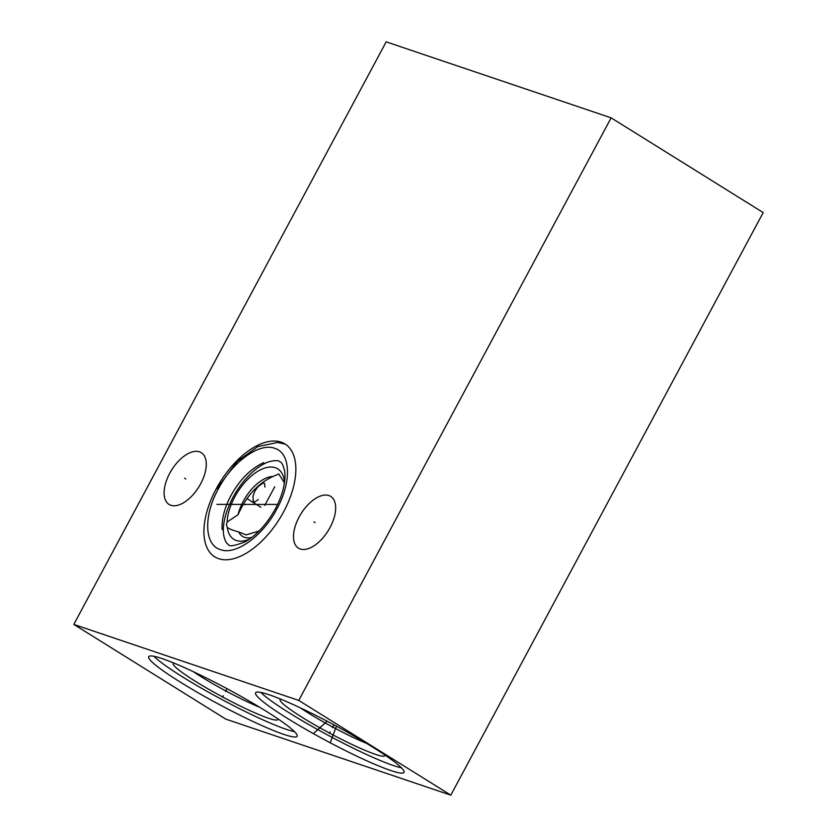 <?xml version="1.0" encoding="UTF-8"?>
<svg xmlns="http://www.w3.org/2000/svg" width="837" height="837" viewBox="0 0 837 837"><rect width="100%" height="100%" fill="white"/><g stroke="black" fill="none" stroke-linecap="round" stroke-linejoin="round"><path stroke-width="1.26" d="M298.757 700.423L450.819 795.15L225.864 719.15L73.813 624.423L298.757 700.423L611.136 117.85L763.187 212.577L450.819 795.15M269.001 694.71A84.192 8.799 28.2 0 1 354.187 736.058A84.192 8.799 28.2 0 1 403.999 772.373A84.192 8.799 28.2 0 1 390.597 770.458A84.192 8.799 28.2 0 1 305.411 729.111A84.192 8.799 28.2 0 1 255.599 692.806A84.192 8.799 28.2 0 1 269.001 694.71M162.106 658.593A84.192 8.799 28.2 0 1 247.292 699.952A84.192 8.799 28.2 0 1 297.104 736.257A84.192 8.799 28.2 0 1 283.701 734.352A84.192 8.799 28.2 0 1 198.515 692.994A84.192 8.799 28.2 0 1 148.704 656.689A84.192 8.799 28.2 0 1 162.106 658.593M73.813 624.423L386.181 41.85L611.136 117.85M283.628 511.815A66.468 34.934 121.9 0 1 214.732 556.825A66.468 34.934 121.9 0 1 216.134 489.017A66.468 34.934 121.9 0 1 285.03 443.997A66.468 34.934 121.9 0 1 283.628 511.815M330.05 527.498A30.488 16.018 121.9 0 1 298.453 548.141A30.488 16.018 121.9 0 1 299.102 517.046A30.488 16.018 121.9 0 1 330.699 496.393A30.488 16.018 121.9 0 1 330.05 527.498M200.66 483.786A30.488 16.018 121.9 0 1 169.064 504.429A30.488 16.018 121.9 0 1 169.712 473.323A30.488 16.018 121.9 0 1 201.309 452.681A30.488 16.018 121.9 0 1 200.66 483.786M259.093 530.993L246.151 534.895L238.691 531.955C232.613 530.271 228.825 528.754 227.329 527.404L226.419 524.872L227.13 522.047L238.074 514.692C246.193 496.31 257.796 483.577 272.914 476.473L278.731 473.951L284.465 482.959M251.717 537.5A34.401 18.079 121.9 0 1 238.691 531.955M272.914 476.473A34.401 18.079 -58.1 0 0 238.074 514.692M300.42 707.893A53.17 5.556 -151.8 0 0 366.627 743.392M384.821 754.974A59.375 6.204 28.2 0 1 375.342 754.325A59.375 6.204 -151.8 0 1 312.766 723.723A59.375 6.204 -151.8 0 1 280.698 699.146M260.841 692.419A84.192 8.799 -151.8 0 0 319.797 730.743A84.192 8.799 -151.8 0 0 393.254 765.489A84.192 8.799 28.2 0 0 401.415 767.791M193.525 671.787A53.17 5.556 -151.8 0 0 259.721 707.286M277.926 718.857A59.375 6.204 28.2 0 1 268.447 718.209A59.375 6.204 -151.8 0 1 205.871 687.606A59.375 6.204 -151.8 0 1 173.803 663.03M153.945 656.302A84.192 8.799 -151.8 0 0 212.901 694.626A84.192 8.799 -151.8 0 0 286.359 729.372A84.192 8.799 28.2 0 0 294.519 731.674M250.483 500.788L249.28 500.034M244.938 504.784L243.734 504.041M216.909 504.387L277.602 504.439M315.183 522.644L313.969 521.89M185.793 478.931L184.579 478.178M264.963 487.155L264.597 483.367L263.247 482.907L258.058 486.663L254.877 491.089L253.056 495.985L253.255 501.551L254.605 502.012L258.298 499.584M274.724 486.789L264.733 505.433M329.401 733.317L330.186 731.852M332.467 727.615L333.953 724.832M332.561 736.215L333.346 734.75M330.186 742.848L336.464 726.181M222.506 697.2L223.291 695.746M225.571 691.498L227.057 688.715M319.765 728.242L320.55 726.778M314.168 732.867L327.173 721.232M247.511 498.936L260.82 507.232M260.757 507.191L247.574 498.978M284.486 482.803A41.515 21.814 -58.1 0 0 265.507 467.852A41.515 21.814 -58.1 0 0 234.747 496.99A41.515 21.814 121.9 0 0 227.13 522.047M249.321 539.237A41.515 21.814 121.9 0 1 227.329 527.404M276.911 508.886C291.82 481.966 290.784 452.932 274.735 448.329C259.428 442.344 232.351 461.867 218.248 489.07C203.328 515.99 204.374 545.023 220.424 549.627C235.72 555.611 262.808 536.088 276.911 508.886M263.76 462.61C250.755 468.584 239.821 479.57 230.949 495.567C224.578 507.599 221.617 518.919 222.077 529.539M285.302 444.175L277.696 442.449L257.911 446.56L237.352 461.271L216.793 488.86M275.457 508.687C266.804 524.15 256.697 535.199 245.136 541.832C234.224 546.017 228.637 546.854 228.355 544.322C226.398 543.611 224.829 540.493 223.646 534.969C222.276 524.757 225.352 512.265 232.874 497.481C238.566 487.029 245.398 478.304 253.37 471.315C258.978 466.533 264.178 463.353 268.959 461.752C274.818 460.256 278.439 460.256 279.83 461.742C281.755 462.15 283.387 465.424 284.737 471.576C285.835 482.332 282.739 494.709 275.457 508.687"/></g></svg>
